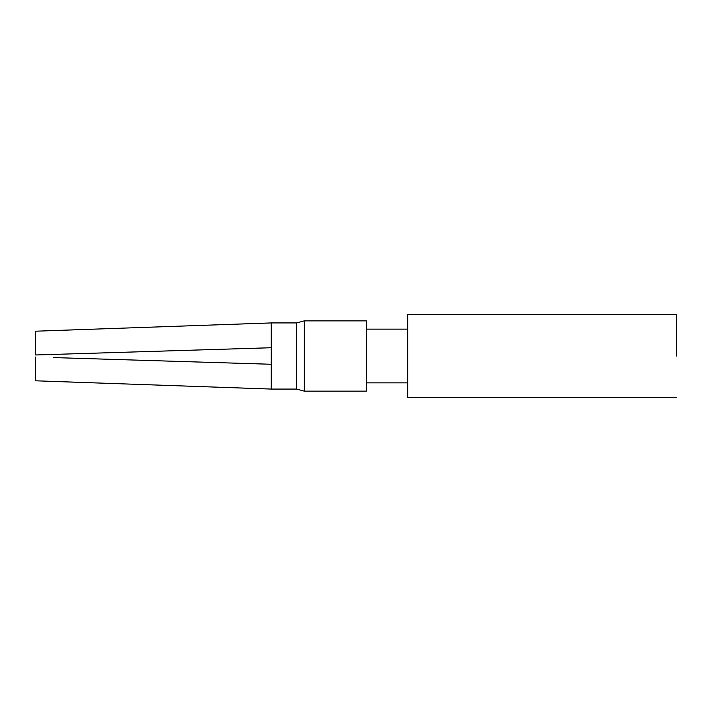 <?xml version="1.0" encoding="UTF-8"?>
<svg xmlns="http://www.w3.org/2000/svg" width="712" height="712" viewBox="0 0 712 712"><rect width="100%" height="100%" fill="white"/><g stroke="black" fill="none" stroke-linecap="round" stroke-linejoin="round"><path stroke-width="1.07" d="M296.619 356L296.619 389.072L296.619 322.928L304.335 320.863L304.335 391.137L296.619 389.072L271.263 389.072L271.263 347.732L35.627 354.968L53.623 354.425L35.627 354.968L35.627 331.196L271.263 322.928L271.263 347.732L53.676 354.416M271.263 364.268L53.623 357.584M271.263 389.072L35.627 380.804L35.627 357.041M366.351 356L366.351 320.863L366.351 391.137L304.335 391.137M676.4 397.341L407.691 397.341L407.691 314.66L676.4 314.66L676.4 356M296.619 322.928L271.263 322.928M366.351 320.863L304.335 320.863M407.691 382.869L366.351 382.869M407.691 329.131L366.351 329.131"/></g></svg>
